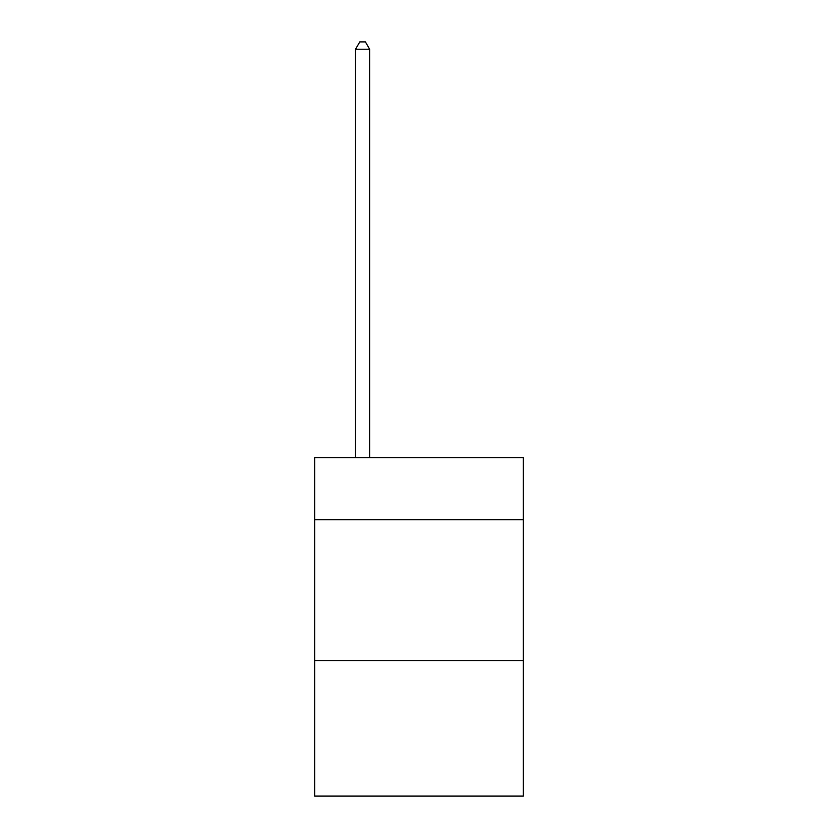 <?xml version="1.0" encoding="UTF-8"?>
<svg xmlns="http://www.w3.org/2000/svg" width="838" height="838" viewBox="0 0 838 838"><rect width="100%" height="100%" fill="white"/><g stroke="black" fill="none" stroke-linecap="round" stroke-linejoin="round"><path stroke-width="1.26" d="M523.362 519.696L523.362 457.642L314.638 457.642L314.638 519.696L523.362 519.696L523.362 796.1L314.638 796.1L314.638 519.696M523.362 660.721L314.638 660.721M369.642 457.642L369.642 49.233L355.542 49.233L355.542 457.642M355.542 49.233L359.774 41.9L365.41 41.9L369.642 49.233"/></g></svg>
